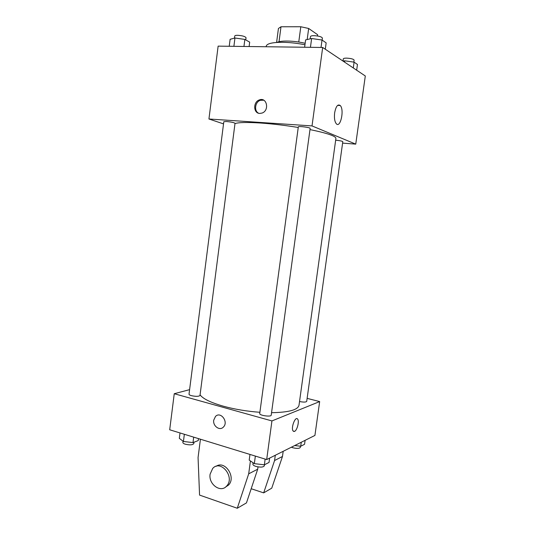 <?xml version="1.0" encoding="UTF-8"?>
<svg xmlns="http://www.w3.org/2000/svg" width="535" height="535" viewBox="0 0 535 535"><rect width="100%" height="100%" fill="white"/><g stroke="black" fill="none" stroke-linecap="round" stroke-linejoin="round"><path stroke-width="0.8" d="M307.177 39.536L308.662 28.469L317.636 34.721L317.469 35.965M279.023 41.743L280.995 26.777L278.434 28.475L276.595 42.452M280.995 26.777L300.804 26.75L308.662 28.469M298.757 42.038L300.804 26.75M277.123 42.419C280.755 40.285 294.805 40.7 305.151 43.308M304.957 44.766C297.213 43.221 289.696 42.392 282.406 42.292C272.288 42.332 266.891 43.616 266.223 46.144L266.142 46.746M223.53 123.886L208.938 118.997L218.133 46.13L322.679 47.475L365.305 75.983L355.748 144.129L342.587 143.112M298.236 127.47C285.041 125.337 272.442 123.852 260.431 123.01C247.083 122.167 238.597 122.361 234.992 123.592M271.553 412.699C288.753 412.385 297.908 409.917 299.011 405.289L335.913 138.378C335.759 136.064 327.119 133.135 309.979 129.59M208.938 118.997L312.019 125.919L355.748 144.129M299.533 401.517C303.526 402.307 305.913 402.266 306.702 401.397L342.795 141.661C342.186 141.106 339.805 140.618 335.666 140.19M226.526 121.512L223.811 121.699L189.015 394.201C189.015 394.71 189.831 395.198 191.456 395.673C196.004 396.616 198.853 396.542 199.996 395.452L235.025 123.297C234.089 122.575 231.254 121.98 226.526 121.512M298.323 126.869C298.142 125.872 310.581 127.49 310.146 128.407L271.218 415.16C271.245 417.173 259.161 415.474 259.722 413.542L298.323 126.869M312.019 125.919L322.679 47.475M334.642 112.858C335.913 106.311 337.779 103.864 340.247 105.522C344.573 109.702 340.407 128.708 336.248 123.679C334.629 121.505 334.094 117.901 334.642 112.858M259.742 113.433C253.269 113.393 252.961 101.884 259.375 99.911C266.838 96.842 269.707 110.411 262.13 113.045L259.742 113.433M258.666 113.253C253.831 111.099 254.988 101.951 260.311 100.312L263.775 100.206M259.896 412.284C246.896 411.335 234.704 409.302 223.316 406.192C210.683 402.567 202.932 398.782 200.077 394.837M189.597 389.647L174.249 393.72L271.934 420.931L319.662 401.578L307.123 398.368M271.934 420.931L266.684 459.565L169.695 429.779L174.249 393.72M266.684 459.565L314.921 435.43L319.662 401.578M293.728 431.478L294.531 431.384L293.113 431.023C290.645 428.12 295.42 415.662 297.647 419.119C299.493 421.185 297.152 430.434 294.531 431.384C297.146 430.434 299.486 421.179 297.641 419.119C295.42 415.662 290.639 428.12 293.113 431.023M213.726 420.149L215.491 416.437C220.614 410.967 228.853 421.981 223.383 427.077C219.738 431.15 212.696 426.047 213.726 420.149C212.696 426.041 219.745 431.15 223.389 427.07C228.86 421.981 220.614 410.967 215.498 416.437L213.732 420.149M251.189 488.729L263.675 492.869L274.569 460.535L275.291 455.258M258.017 466.894L257.703 469.195L246.461 502.893L237.272 508.25L199.562 495.089L198.064 457.545L200.431 439.215M216.153 466.319C224.82 459.98 236.39 477.086 228.626 484.998L225.329 487.231M250.42 460.936L248.695 473.816L237.272 508.25M210.108 474.191L212.683 468.473C220.667 459.09 235.286 477.08 226.706 485.981C220.808 493.337 208.309 484.295 210.108 474.191M283.182 451.313L282.473 456.475L271.747 488.167L263.675 492.869M282.473 456.475L274.569 460.535M257.703 469.195L248.695 473.816M304.622 47.24L305.605 39.898L311.631 38.52L322.03 40.025L326.156 42.874L325.293 49.22M310.44 47.321L311.631 38.52M321.02 47.454L322.03 40.025M322.13 40.098L322.404 38.085C321.662 36.755 318.86 35.945 313.991 35.664C311.825 35.684 310.654 35.985 310.474 36.574L310.166 38.854M343.049 61.097L344.727 60.809L354.096 62.154L357.46 64.481L356.664 70.205M344.547 62.1L344.727 60.809M353.287 67.945L354.096 62.154M353.842 62.12L354.116 60.121C353.501 59.071 351.027 58.402 346.713 58.128C344.614 58.114 343.477 58.355 343.303 58.857L343.002 61.064M229.227 46.271L230.117 39.309L234.952 37.998L244.849 39.423L249.684 42.131L249.116 46.525M233.889 46.331L234.952 37.998M243.947 46.458L244.849 39.423M245.759 39.931L246.04 37.731C245.17 36.42 242.342 35.611 237.553 35.297C235.808 35.303 234.872 35.551 234.745 36.019L234.477 38.125M249.972 454.429L249.21 460.1L254.339 463.638L264.37 464.821L269.038 462.441L269.627 458.094M254.339 463.638L255.355 456.087M264.37 464.821L265.146 459.09M264.484 464.761L264.337 465.838C263.26 467.296 260.431 467.483 255.87 466.393C253.878 465.731 252.888 465.002 252.901 464.213L253.095 462.782M294.725 445.535L300.724 446.25L304.555 444.291L305.104 440.338M300.724 446.25L301.279 442.258M300.476 446.223L300.309 447.434C299.406 448.584 296.925 448.691 292.852 447.755L291.374 447.213M180.014 432.949L179.325 438.346L183.431 441.462L192.988 442.599L198.238 440.586L198.492 438.62M183.431 441.462L184.348 434.28M192.988 442.599L193.69 437.148M193.978 442.218L193.79 443.629C192.613 445.033 189.764 445.22 185.25 444.19C183.639 443.662 182.843 443.074 182.863 442.438L183.023 441.154M260.311 100.312L259.375 99.911M337.632 105.388L340.247 105.522M226.706 485.981L228.626 484.998"/></g></svg>
